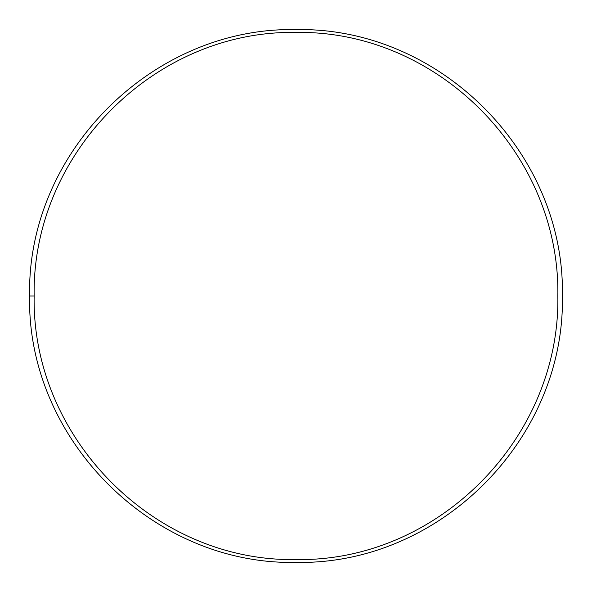<?xml version="1.0" encoding="UTF-8"?>
<svg xmlns="http://www.w3.org/2000/svg" width="592" height="592" viewBox="0 0 592 592"><rect width="100%" height="100%" fill="white"/><g stroke="black" fill="none" stroke-linecap="round" stroke-linejoin="round"><path stroke-width="0.89" d="M557.849 296.015L557.849 296C560.291 153.809 437.547 29.955 295.911 32.442C154.963 29.933 31.709 153.417 34.151 296C31.583 438.139 154.697 562.119 296.015 559.558C437.399 562.074 560.232 438.317 557.849 296.015M562.4 296L562.4 296.015C565.145 439.464 439.464 565.242 296.015 562.4C152.706 565.33 26.647 439.271 29.6 296C26.773 152.285 152.965 26.729 295.904 29.6C439.53 26.744 565.219 152.662 562.4 296M34.151 296L29.6 296"/></g></svg>

